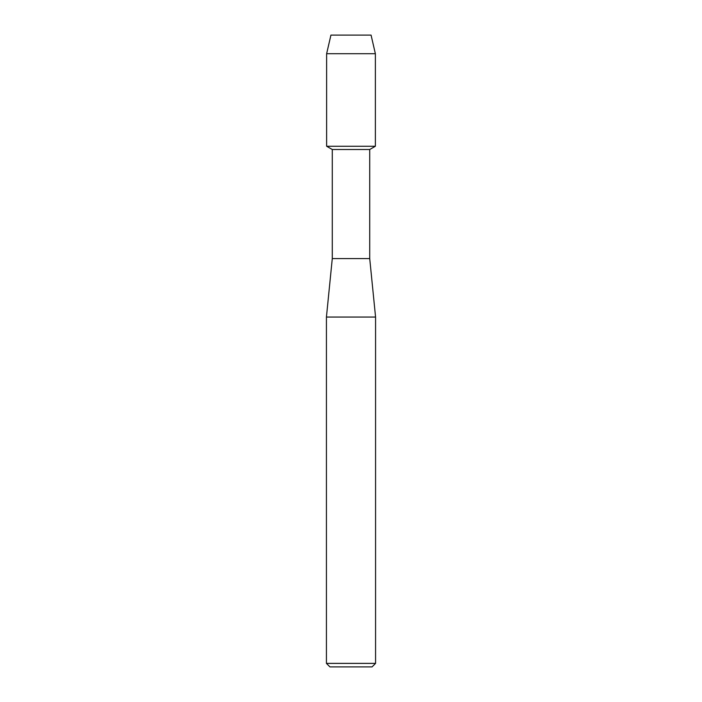 <?xml version="1.0" encoding="UTF-8"?>
<svg xmlns="http://www.w3.org/2000/svg" width="702" height="702" viewBox="0 0 702 702"><rect width="100%" height="100%" fill="white"/><g stroke="black" fill="none" stroke-linecap="round" stroke-linejoin="round"><path stroke-width="1.05" d="M371.068 35.1L330.932 35.1L371.068 35.1L375.368 53.703L375.368 146.253L351 146.253L375.368 146.253L369.717 149.508L369.717 258.573L375.57 317.067L375.57 663.39L326.43 663.39L329.94 666.9L372.06 666.9L375.57 663.39M369.717 258.573L332.283 258.573L332.283 149.508L369.717 149.508M332.283 258.573L326.43 317.067L375.57 317.067M330.932 35.1L326.632 53.703L326.632 146.253L351 146.253L326.632 146.253L332.283 149.508M326.632 53.703L375.368 53.703M326.43 317.067L326.43 663.39"/></g></svg>
